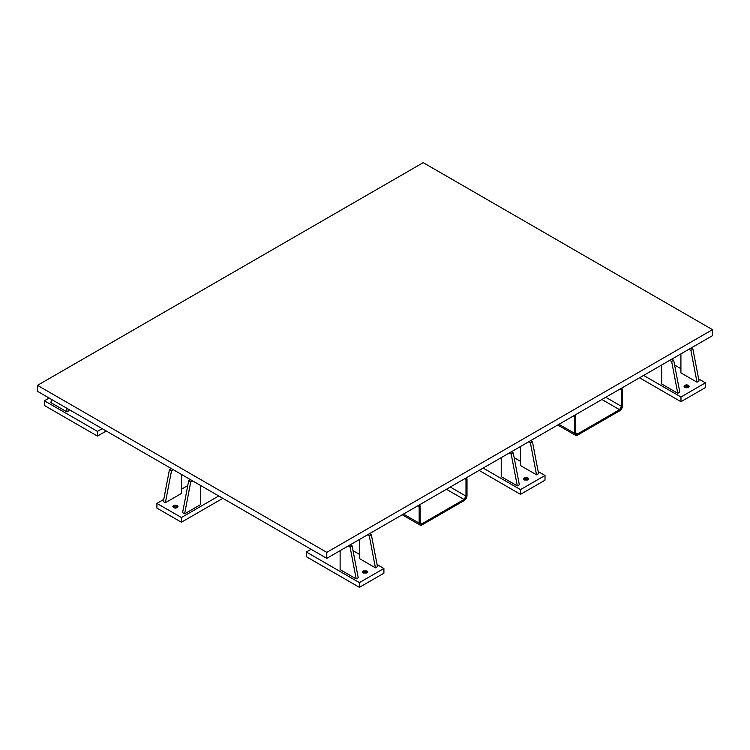 <?xml version="1.0" encoding="UTF-8"?>
<svg xmlns="http://www.w3.org/2000/svg" width="750" height="750" viewBox="0 0 750 750"><rect width="100%" height="100%" fill="white"/><g stroke="black" fill="none" stroke-linecap="round" stroke-linejoin="round"><path stroke-width="1.12" d="M643.622 375.422L680.972 396.984L705.459 382.838L698.634 378.9L705.459 382.838L680.972 396.984L680.972 401.691L680.972 396.984L643.622 375.422M680.916 368.672L674.597 365.025L680.916 368.672M679.791 392.091L677.756 393.272L661.678 383.991L677.756 393.272L671.644 361.462L669.722 360.347L671.644 361.462L677.756 393.272L679.791 392.091L673.688 360.281L671.644 361.462L673.688 360.281L679.791 392.091M699.028 380.981L696.994 382.162L680.916 372.881L696.994 382.162L690.881 350.353L688.959 349.237L690.881 350.353L696.994 382.162L699.028 380.981L692.925 349.181L690.881 350.353L692.925 349.181L699.028 380.981M688.387 385.275L689.138 386.316L688.387 387.347L686.597 387.778L684.797 387.347L684.047 386.316L684.797 385.275L686.597 384.844L688.387 385.275L688.387 387.347L688.387 385.275L689.138 386.316L684.797 387.347L684.047 386.316L688.387 385.275M705.459 387.553L705.459 382.838L705.459 387.553L680.972 401.691L639.534 377.775L680.972 401.691L705.459 387.553M621.244 388.331L622.5 389.053L622.5 405.759L622.5 389.053L621.478 389.644L621.478 406.35L619.547 409.688L577.603 433.903L576.244 434.044L575.672 432.797L575.672 416.091L574.659 416.681L574.659 433.378L575.522 435.291L577.603 435.084L619.547 410.869L621.638 408.666L622.5 405.759A4.172 2.409 -60 0 1 619.547 410.869L577.603 435.084A4.172 2.409 -60 0 1 575.522 435.291A4.172 2.409 -60 0 1 574.659 433.378L574.659 416.681L573.403 415.959L574.659 416.681L575.672 416.091L575.672 432.797L577.603 433.903L619.547 409.688L601.903 399.497L619.547 409.688A2.728 1.575 -60 0 0 621.478 406.35L621.478 389.644L620.222 388.922L621.478 389.644L622.5 389.053L621.244 388.331M574.425 415.369L575.672 416.091L574.425 415.369M558.938 424.303L574.659 433.378L558.938 424.303M605.766 397.275L621.478 406.35L605.766 397.275M577.603 433.903A2.728 1.575 -60 0 1 576.244 434.044A2.728 1.575 -60 0 1 575.672 432.797L577.603 433.903M545.006 475.481L538.172 471.534L545.006 475.481L520.509 489.619L545.006 475.481L545.006 480.197L520.509 494.334L520.509 489.619L520.509 494.334L479.081 470.409L520.509 494.334L545.006 480.197L545.006 475.481M520.462 461.316L514.144 457.659L520.462 461.316M483.159 468.056L520.509 489.619L483.159 468.056M519.338 484.734L517.294 485.906L501.225 476.634L517.294 485.906L511.191 454.097L509.259 452.991L511.191 454.097L517.294 485.906L519.338 484.734L513.234 452.925L511.191 454.097L513.234 452.925L519.338 484.734M538.575 473.625L536.531 474.806L520.462 465.525L536.531 474.806L530.428 442.997L528.497 441.881L530.428 442.997L536.531 474.806L538.575 473.625L532.472 441.816L530.428 442.997L532.472 441.816L538.575 473.625M527.934 477.909L528.675 478.95L527.934 479.991L524.334 479.991L523.594 478.95L524.334 477.909L527.934 477.909L527.934 479.991L527.934 477.909L528.675 478.95L524.334 479.991L523.594 478.95L527.934 477.909M465.759 478.106L467.006 478.828L467.006 495.534L467.006 478.828L465.984 479.419L465.984 496.116L464.062 499.462L422.109 523.678L420.75 523.809L420.188 522.562L420.188 505.866L419.166 506.456L419.166 523.153L420.028 525.066L422.109 524.859L464.062 500.644L466.144 498.441L467.006 495.534A4.172 2.409 -60 0 1 464.062 500.644L422.109 524.859A4.172 2.409 -60 0 1 420.028 525.066A4.172 2.409 -60 0 1 419.166 523.153L419.166 506.456L417.909 505.725L419.166 506.456L420.188 505.866L420.188 522.562L422.109 523.678L464.062 499.462L446.409 489.272L464.062 499.462A2.728 1.575 -60 0 0 465.984 496.116L465.984 479.419L464.738 478.697L465.984 479.419L467.006 478.828L465.759 478.106M418.931 505.134L420.188 505.866L418.931 505.134M403.444 514.078L419.166 523.153L403.444 514.078M450.272 487.05L465.984 496.116L450.272 487.05M422.109 523.678A2.728 1.575 -60 0 1 420.75 523.809A2.728 1.575 -60 0 1 420.188 522.562L422.109 523.678M311.1 549.281L306.375 552.009L359.409 582.628L383.906 568.491L377.072 564.544L383.906 568.491L359.409 582.628L359.409 587.344L359.409 582.628L306.375 552.009L306.375 556.725L359.409 587.344L306.375 556.725L306.375 552.009L311.1 549.281M359.363 554.325L353.044 550.669L359.363 554.325M377.475 566.634L375.431 567.816L359.363 558.534L375.431 567.816L369.328 536.006L367.397 534.891L369.328 536.006L375.431 567.816L377.475 566.634L371.372 534.825L369.328 536.006L371.372 534.825L377.475 566.634M358.238 577.744L356.194 578.916L340.125 569.644L356.194 578.916L350.091 547.116L348.159 546L350.091 547.116L356.194 578.916L358.238 577.744L352.134 545.934L350.091 547.116L352.134 545.934L358.238 577.744M366.834 570.919L367.575 571.959L366.834 573L363.234 573L362.494 571.959L363.234 570.919L366.834 570.919L366.834 573L366.834 570.919L367.575 571.959L363.234 573L362.494 571.959L366.834 570.919M383.906 573.206L383.906 568.491L383.906 573.206L359.409 587.344L383.906 573.206M187.772 485.569L181.453 489.225L187.772 485.569M163.744 499.444L156.909 503.391L181.406 517.528L218.756 495.966L181.406 517.528L181.406 522.244L156.909 508.106L181.406 522.244L222.834 498.328L181.406 522.244L181.406 517.528L156.909 503.391L156.909 508.106L156.909 503.391L163.744 499.444M181.453 493.434L165.384 502.716L163.341 501.534L169.444 469.725L171.375 468.609L169.444 469.725L171.487 470.906L173.419 469.791L171.487 470.906L165.384 502.716L181.453 493.434L181.453 474.431L181.453 493.434M200.691 504.544L184.622 513.816L182.578 512.644L188.681 480.834L190.612 479.719L188.681 480.834L190.725 482.016L192.656 480.9L190.725 482.016L184.622 513.816L200.691 504.544L200.691 485.541L200.691 504.544M177.188 505.603L177.938 506.634L177.188 507.675L175.397 508.106L173.597 507.675L172.847 506.634L173.597 505.603L175.397 505.172L177.188 505.603L177.188 507.675L177.188 505.603L177.938 506.634L173.597 507.675L172.847 506.634L177.188 505.603M49.134 398.044L44.409 400.772L97.444 431.391L102.169 428.663L97.444 431.391L97.444 436.097L97.444 431.391L44.409 400.772L44.409 405.478L97.444 436.097L44.409 405.478L44.409 400.772L49.134 398.044M68.953 410.719L66.909 411.9L50.841 402.619L66.909 411.9L66.909 408.3L66.909 411.9L68.953 410.719L68.953 409.481L68.953 410.719M106.256 431.016L97.444 436.097L106.256 431.016M350.203 544.819L352.134 545.934L350.203 544.819M340.125 550.641L340.125 569.644L340.125 550.641M369.441 533.709L371.372 534.825L369.441 533.709M359.363 539.531L359.363 558.534L359.363 539.531M530.541 440.7L532.472 441.816L530.541 440.7M520.462 446.522L520.462 465.525L520.462 446.522M511.303 451.809L513.234 452.925L511.303 451.809M501.225 457.631L501.225 476.634L501.225 457.631M690.994 348.066L692.925 349.181L690.994 348.066M680.916 353.878L680.916 372.881L680.916 353.878M51.619 399.469L50.841 402.619L51.619 399.469M182.578 512.644L188.681 480.834L190.725 482.016L184.622 513.816L182.578 512.644M163.341 501.534L169.444 469.725L171.487 470.906L165.384 502.716L163.341 501.534M671.756 359.166L673.688 360.281L671.756 359.166M661.678 364.988L661.678 383.991L661.678 364.988M423.216 162.656L712.5 329.672L326.784 552.366L326.784 558.337L326.784 552.366L37.5 385.35L37.5 391.322L326.784 558.337L712.5 335.653L712.5 329.672L326.784 552.366L37.5 385.35L37.5 391.322L326.784 558.337L712.5 335.653L712.5 329.672L423.216 162.656L37.5 385.35L423.216 162.656M557.719 425.016L575.522 435.291M402.225 514.781L420.028 525.066"/></g></svg>
